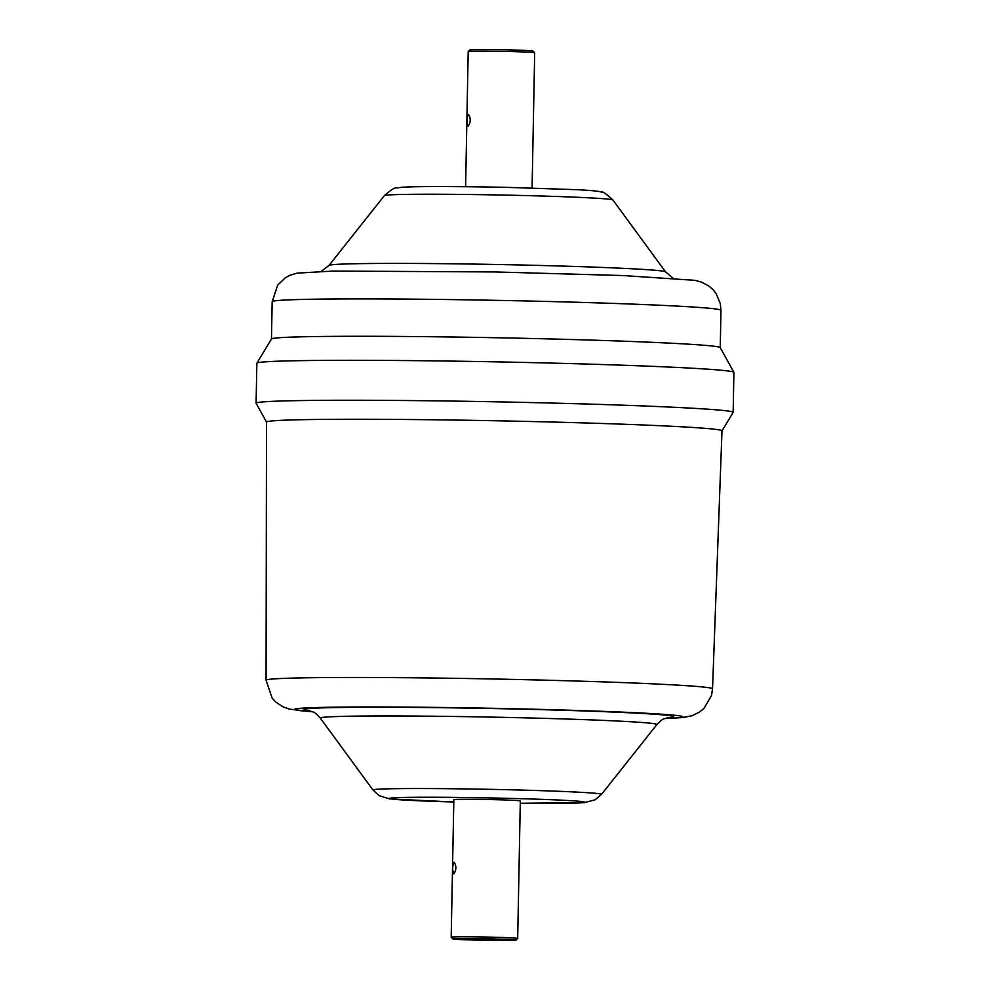 <?xml version="1.0" encoding="UTF-8"?>
<svg xmlns="http://www.w3.org/2000/svg" width="990" height="990" viewBox="0 0 990 990"><rect width="100%" height="100%" fill="white"/><g stroke="black" fill="none" stroke-linecap="round" stroke-linejoin="round"><path stroke-width="1.49" d="M453.754 873.91L453.89 873.885C456.39 870.049 456.489 866.163 454.2 862.203C452.343 865.73 452.195 869.628 453.754 873.91M468.332 114.395C466.649 118.763 466.612 122.673 468.233 126.126C470.745 122.29 470.844 118.392 468.555 114.432L468.332 114.395M468.208 51.505L469.904 49.871A31.593 0.792 1.1 0 1 510.37 49.908A31.593 0.792 1.1 0 1 533.053 51.084L534.674 52.779A33.252 0.829 -178.9 0 0 534.674 52.779A33.252 0.829 -178.9 0 0 510.815 51.542A33.252 0.829 -178.9 0 0 468.208 51.505A33.252 0.829 -178.9 0 0 468.196 51.517L465.609 186.714M452.838 938.916L451.205 937.221A33.252 0.829 1.1 0 1 451.193 937.208A33.252 0.829 1.1 0 1 493.812 937.221A33.252 0.829 1.1 0 1 517.683 938.483A33.252 0.829 1.1 0 1 517.671 938.495L515.976 940.129A31.593 0.792 -178.9 0 0 493.305 938.916A31.593 0.792 -178.9 0 0 452.838 938.916A31.593 0.792 -178.9 0 0 475.509 940.092A31.593 0.792 -178.9 0 0 515.976 940.129M476.326 940.042A28.673 0.718 1.1 0 1 455.746 938.928A28.673 0.718 1.1 0 1 492.488 938.966A28.673 0.718 1.1 0 1 513.067 940.03A28.673 0.718 1.1 0 1 476.326 940.042M517.683 938.483L520.319 800.972A33.252 0.829 -178.9 0 0 496.448 799.71A33.252 0.829 -178.9 0 0 453.841 799.697L451.193 937.208M664.661 718.579L682.617 717.577L691.812 715.795L699.534 712.082L703.964 708.444L711.538 695.413L712.54 688.817L721.995 430.836A227.787 5.717 -178.9 0 0 558.434 422.198A227.787 5.717 -178.9 0 0 266.52 422.087L256.113 403.289A238.578 5.989 -178.9 0 1 256.088 403.202A238.578 5.989 -178.9 0 1 561.825 403.326A238.578 5.989 -178.9 0 1 733.145 412.36A238.578 5.989 -178.9 0 1 733.12 412.446L721.995 430.873M733.145 412.36L733.912 372.413A238.578 5.989 -178.9 0 0 733.887 372.327A238.578 5.989 -178.9 0 0 562.592 363.38A238.578 5.989 -178.9 0 0 256.88 363.169A238.578 5.989 -178.9 0 0 256.856 363.256L256.088 403.202M720.968 310.291A224.445 5.631 -178.9 0 0 559.796 301.789A224.445 5.631 -178.9 0 0 272.176 301.678L277.683 285.145L285.132 277.93L289.897 275.319L297.05 273.129L333.234 271.062L494.864 271.953L622.821 275.542L694.918 280.331L701.316 282.026L708.951 286.085L713.122 289.785L716.116 293.585L720.299 303.485L720.968 310.291L720.25 347.639A224.445 5.631 -178.9 0 0 559.078 339.174A224.445 5.631 -178.9 0 0 271.483 338.976L256.88 363.169M372.97 790.008A114.296 2.871 -178.9 0 1 519.441 790.02A114.296 2.871 -178.9 0 1 601.499 794.401L595.015 799.833L584.409 802.655L520.282 803.286A97.775 2.45 -178.9 0 0 584.793 802.135A97.775 2.45 -178.9 0 0 514.627 798.509A97.775 2.45 -178.9 0 0 394.181 797.791A97.775 2.45 -178.9 0 0 453.791 801.999L389.503 798.893L379.244 795.688L372.97 790.008L320.327 718.134C312.679 709.904 314.412 713.159 309.363 710.61L309.375 710.622M601.499 794.401L656.865 724.593A168.325 4.22 -178.9 0 0 536.023 718.134A168.325 4.22 -178.9 0 0 320.327 718.134M667.074 717.738A184.858 4.641 -178.9 0 0 540.837 709.644A184.858 4.641 -178.9 0 0 359.407 707.305A184.858 4.641 -178.9 0 0 310.39 710.894M664.785 718.53A194.189 4.876 -178.9 0 0 543.461 709.471A194.189 4.876 -178.9 0 0 341.637 707.095A194.189 4.876 -178.9 0 0 312.642 711.773M712.54 688.817A223.282 5.606 -178.9 0 0 552.21 680.353A223.282 5.606 -178.9 0 0 266.062 680.241L272.188 698.198L275.764 702.046L282.905 706.81L289.612 709.149L312.766 711.822M672.965 278.091L665.552 271.866A168.325 4.22 -178.9 0 0 544.71 265.58A168.325 4.22 -178.9 0 0 329.026 265.407L321.379 271.347M384.392 195.599C391.075 189.709 395.208 187.172 396.78 188.001L401.247 187.358C413.288 186.219 458.976 186.368 507.226 187.37L578.111 189.733C599.136 190.946 599.705 191.602 601.846 192.208C602.353 191.132 606.053 193.718 612.909 199.992A114.296 2.871 -178.9 0 0 530.85 195.711A114.296 2.871 -178.9 0 0 384.392 195.599L329.026 265.407M656.865 724.593C664.822 716.673 662.966 719.854 668.101 717.502L668.077 717.502M266.062 680.241L266.52 422.087M720.225 347.601L733.887 372.327M272.176 301.678L271.458 339.025M612.909 199.992L665.552 271.866M534.687 52.792L532.088 187.989"/></g></svg>
